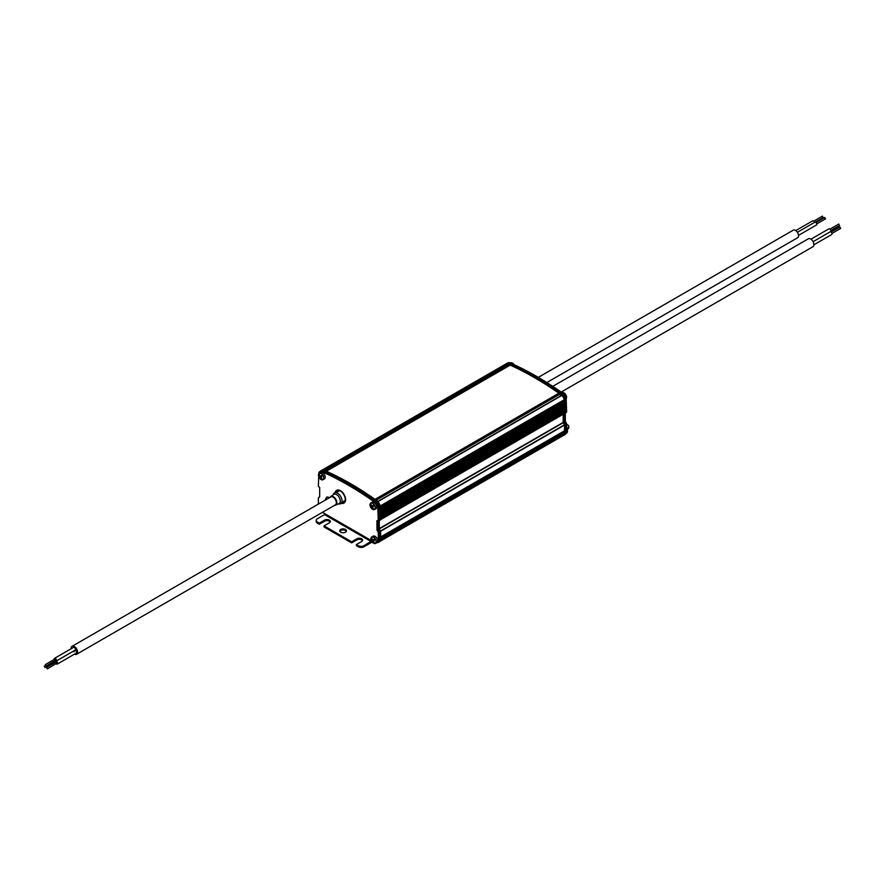 <?xml version="1.0" encoding="UTF-8"?>
<svg xmlns="http://www.w3.org/2000/svg" width="885" height="885" viewBox="0 0 885 885"><rect width="100%" height="100%" fill="white"/><g stroke="black" fill="none" stroke-linecap="round" stroke-linejoin="round"><path stroke-width="1.33" d="M507.78 363.005L508.123 362.806A4.569 2.644 60 0 1 510.037 362.839A324.242 187.2 60 0 1 563.325 393.604A4.569 2.644 60 0 1 566.179 398.803L566.643 411.956L565.858 412.421L566.643 411.956M565.316 413.162L565.316 421.172L566.389 423.251A1.35 0.774 60 0 1 566.643 424.158L566.643 431.692A4.713 2.721 60 0 1 565.67 433.849L565.626 433.882M565.393 412.886L565.438 399.832A5.376 3.109 -120 0 0 562.097 393.714A309.44 178.659 -120 0 0 509.362 363.27A5.376 3.109 -120 0 0 507.127 363.237L505.943 363.923A5.376 3.109 -120 0 0 505.678 364.1M563.17 435.575A4.713 2.721 -120 0 0 563.723 435.376L564.918 434.69A4.713 2.721 -120 0 0 565.891 432.533L565.891 424.723A1.35 0.774 -120 0 0 565.603 423.782L564.553 421.957L564.553 413.605M567.141 429.479L567.595 428.119L566.71 428.628M566.643 424.269L567.595 424.822A4.038 2.334 180 0 1 568.778 426.47A4.038 2.334 180 0 1 567.595 428.119M564.287 413.616L564.254 400.518A5.376 3.109 -120 0 0 564.022 399.024A4.713 2.721 -120 0 0 563.634 397.918A5.376 3.109 -120 0 0 560.913 394.4A309.44 178.659 -120 0 0 508.167 363.956A5.376 3.109 -120 0 0 505.943 363.923M564.553 421.957L563.369 422.654L563.369 414.147M563.723 435.376A4.713 2.721 -120 0 0 564.696 433.219L564.696 425.408A1.35 0.774 -120 0 0 564.42 424.468L563.369 422.654M568.778 426.47L568.778 427.566A4.038 2.334 180 0 1 567.595 429.214M561.057 395.639A323.158 186.58 -120 0 0 559.386 394.456L375.705 499.881M563.634 397.918A4.713 2.721 -120 0 0 561.886 395.407L377.829 501.563M509.24 365.56A323.158 186.58 -120 0 0 507.89 364.963L507.205 363.835A4.713 2.721 -120 0 0 505.855 364L322.151 470.068M559.132 393.98L558.877 393.217A324.242 187.2 -120 0 0 510.202 365.107L509.948 365.262M380.108 506.087L564.165 399.766A4.713 2.721 -120 0 0 564.022 399.024M563.181 400.529L380.13 506.308M564.276 402.564L380.24 508.82L564.188 402.763L563.181 400.628M380.329 511.508L564.265 405.441L563.181 403.339M564.431 407.93L380.417 514.174L564.353 408.129L563.203 406.06M564.508 410.607L380.506 516.851L564.431 410.806L563.236 408.77M380.119 519.849L564.508 413.494L563.269 411.47M563.181 414.257L563.181 422.399L379.289 528.566M564.553 430.752L380.616 536.952L564.475 430.94L564.553 425.065L563.181 422.399M563.601 431.438L563.601 432.898L380.616 538.545M380.085 541.277L563.623 435.309A4.713 2.721 -120 0 0 564.475 434.148L563.601 432.898M378.88 520.513L378.979 507.492A5.376 3.109 -120 0 0 375.638 501.364A309.44 178.659 -120 0 0 322.903 470.92A5.376 3.109 -120 0 0 320.669 470.886A5.376 3.109 -120 0 0 320.149 471.34M319.684 496.773L319.397 496.939A1.35 0.774 -120 0 0 319.131 497.359M324.43 513.466A13.452 7.766 -120 0 0 324.994 513.975M377.397 542.549A4.713 2.721 -120 0 0 378.448 542.339A4.713 2.721 -120 0 0 379.422 540.182L379.422 532.372A1.35 0.774 -120 0 0 379.145 531.442L378.094 529.617L378.094 520.922M376.656 542.815A4.713 2.721 -120 0 0 377.309 542.605A4.713 2.721 -120 0 0 378.282 540.447L378.282 532.903A1.35 0.774 -120 0 0 378.028 532.007L376.955 529.927L376.955 520.601L379.234 520.159L378.769 507.005A4.569 2.644 -120 0 0 375.915 501.806A324.242 187.2 -120 0 0 322.627 471.041A4.569 2.644 -120 0 0 320.713 471.008L319.762 471.561A4.569 2.644 -120 0 0 318.821 473.497L318.81 473.641M377.906 520.822L377.906 529.374L376.955 529.927M377.309 542.605L378.26 542.051A4.713 2.721 -120 0 0 379.234 539.894L379.234 532.35A1.35 0.774 -120 0 0 378.979 531.454L377.906 529.374M564.597 413.295L380.594 519.528L380.174 506.795A5.376 3.109 -120 0 0 379.93 505.302A4.713 2.721 -120 0 0 379.543 504.196A5.376 3.109 -120 0 0 376.833 500.678A309.44 178.659 -120 0 0 324.087 470.234A5.376 3.109 -120 0 0 321.863 470.2L320.669 470.886M378.448 542.339L379.643 541.653A4.713 2.721 -120 0 0 380.616 539.496L380.616 531.686A1.35 0.774 -120 0 0 380.34 530.757L379.289 528.931L379.289 520.568M379.289 528.931L378.094 529.617M379.93 505.302A5.376 3.109 -120 0 0 379.543 504.196M371.556 541.045L364.012 545.658A4.038 2.334 180 0 1 358.303 545.658L356.401 544.552L356.401 545.658L358.303 546.753A4.038 2.334 180 0 0 364.012 546.753L371.147 542.627A2.013 1.162 120 0 0 372.01 541.808M322.494 512.349L325.005 513.798L324.529 514.616L317.405 518.743A4.038 2.334 180 0 0 316.222 520.391L316.222 521.486A4.038 2.334 180 0 0 317.405 523.135L319.308 524.23L324.529 521.21L324.529 520.115L319.308 523.135L317.405 522.039A4.038 2.334 180 0 1 316.222 520.391M318.711 476.55L318.357 486.097L319.684 487.547L319.684 496.861L318.611 497.702A1.35 0.774 -120 0 0 318.357 498.299L318.357 504.118M379.234 520.159L378.282 520.701L377.818 507.559A4.569 2.644 -120 0 0 374.963 502.359A324.242 187.2 -120 0 0 321.675 471.594A4.569 2.644 -120 0 0 319.762 471.561M371.18 537.682A3.772 2.179 60 0 1 371.8 536.918L373.171 536.133A3.772 2.179 60 0 1 376.933 538.301A3.772 2.179 60 0 1 376.933 542.649L375.572 543.445A3.772 2.179 60 0 1 374.598 543.6M323.744 511.563A3.772 2.179 60 0 1 323.467 511.784L322.107 512.57A3.772 2.179 60 0 1 321.775 512.703L322.107 512.57A3.772 2.179 60 0 0 322.383 512.36M370.229 503.731A3.772 2.179 60 0 1 370.848 502.968L372.22 502.182A3.772 2.179 60 0 1 375.981 504.361A3.772 2.179 60 0 1 375.981 508.709L374.62 509.494A3.772 2.179 60 0 1 373.647 509.649M322.04 475.378L321.1 475.92A6.604 3.109 60 0 0 321.609 476.794L320.934 477.491A6.704 5.476 60 0 0 321.609 478.32A6.604 1.715 127.7 0 1 321.1 478.608A6.704 5.476 -120 0 1 320.436 477.789L319.784 477.845A6.604 6.527 60 0 1 319.518 477.424A6.604 6.527 -120 0 1 319.286 476.971L319.662 476.451A6.704 5.476 -120 0 1 319.286 475.455A6.604 1.715 -7.7 0 1 319.784 475.168A6.704 5.476 60 0 0 320.16 476.152L319.286 476.971M318.666 473.962A3.772 2.179 60 0 1 319.286 473.198L320.658 472.413A3.772 2.179 60 0 1 324.419 474.592A3.772 2.179 60 0 1 324.419 478.94L323.058 479.725A3.772 2.179 60 0 1 322.085 479.88M345.017 501.662A6.925 4.005 60 0 1 341.942 502.68M335.968 492.337A6.925 4.005 60 0 1 338.391 490.168M325.116 500.213L326.565 497.259A4.502 2.6 60 0 1 329.297 497.801M362.485 540.713A3.363 1.947 0 0 0 356.876 539.883L356.876 538.788L351.644 541.808L324.065 525.878L329.286 522.858A3.363 1.947 0 0 0 330.282 521.486A3.363 1.947 0 0 0 328.202 519.694A3.363 1.947 0 0 0 324.529 520.115M324.065 525.878L324.065 526.973L351.644 542.903L356.876 539.883M330.138 522.039A3.363 1.947 0 0 0 324.529 521.21M346.312 531.376A3.363 1.947 0 0 0 345.46 530.546A3.363 1.947 0 0 0 339.862 531.376M552.76 386.358L808.381 238.784A4.569 2.644 60 0 1 812.95 241.428A4.569 2.644 60 0 1 812.95 246.705L561.156 392.077M356.401 544.552L361.633 541.531A3.363 1.947 0 0 0 362.618 540.16A3.363 1.947 0 0 0 360.549 538.368A3.363 1.947 0 0 0 356.876 538.788M345.46 529.451A3.363 1.947 0 0 0 341.798 529.031A3.363 1.947 0 0 0 339.718 530.823A3.363 1.947 0 0 0 343.081 532.77A3.363 1.947 0 0 0 346.444 530.823A3.363 1.947 0 0 0 345.46 529.451M351.644 541.808L351.644 542.903M319.308 523.135L319.308 524.23M335.072 492.635A7.334 4.237 60 0 1 336.477 490.467A7.334 4.237 60 0 1 340.15 490.832A7.334 4.237 60 0 1 344.94 497.293A7.334 4.237 60 0 1 343.811 503.167A7.334 4.237 60 0 1 341.234 503.299M538.301 377.364L793.259 230.166A4.37 2.522 60 0 1 797.628 232.689A4.37 2.522 60 0 1 797.628 237.744L546.819 382.541M830.373 231.704A1.615 0.929 60 0 1 831.778 232.976A1.615 0.929 60 0 1 831.646 234.58L813.89 244.824M810.959 239.193L828.88 228.839A1.615 0.929 60 0 1 830.495 229.768A1.615 0.929 60 0 1 830.495 231.638L813.094 241.682M373.448 540.901L373.448 541.211A6.704 5.476 60 0 0 374.123 542.029A6.604 1.715 127.7 0 1 373.614 542.317A6.704 5.476 -120 0 1 372.95 541.498L372.297 541.565A6.604 6.527 60 0 1 372.032 541.133A6.604 6.527 -120 0 1 371.8 540.691L372.176 540.16A6.704 5.476 -120 0 1 371.8 539.175A6.604 1.715 -7.7 0 1 372.297 538.876A6.704 5.476 60 0 0 372.673 539.872L373.614 539.64A6.604 3.109 60 0 0 374.123 540.514L374.311 540.403M372.497 506.95L372.497 507.26A6.704 5.476 60 0 0 373.171 508.09A6.604 1.715 127.7 0 1 372.662 508.377A6.704 5.476 -120 0 1 371.999 507.559L371.346 507.614A6.604 6.527 60 0 1 371.08 507.193A6.604 6.527 -120 0 1 370.848 506.74L371.224 506.22A6.704 5.476 -120 0 1 370.848 505.224A6.604 1.715 -7.7 0 1 371.346 504.937A6.704 5.476 60 0 0 371.722 505.921L372.662 505.689A6.604 3.109 60 0 0 373.171 506.563L373.359 506.463M333.202 494.781L333.357 494.295A6.261 3.617 60 0 1 337.572 493.188A6.261 3.617 60 0 1 341.953 500.036A6.261 3.617 60 0 1 338.944 503.963L338.435 503.853M371.8 539.175L372.408 539.186M371.8 540.691L374.554 539.098M370.848 505.224L371.457 505.247M370.848 506.74L373.603 505.147M319.286 475.455L319.894 475.477M330.138 497.315A4.945 2.854 60 0 1 330.747 496.54L333.722 494.405A5.321 3.064 60 0 1 336.532 494.571A5.321 3.064 60 0 1 340.039 499.394A5.321 3.064 60 0 1 339.032 503.598L335.692 505.092A4.945 2.854 60 0 1 334.718 505.235M797.385 232.29L814.808 222.235A1.615 0.929 60 0 1 816.424 223.164A1.615 0.929 60 0 1 816.424 225.022L798.513 235.366M795.759 230.587L812.519 220.918A1.615 0.929 60 0 1 814.399 222.467M839.776 227.357L840.75 228.385L831.933 233.474M838.449 226.106L838.471 227.069L830.418 231.715M838.637 224.414L839.611 225.443L830.794 230.531M74.517 654.115A4.569 2.644 -120 0 0 76.619 654.247L335.393 504.848A4.569 2.644 -120 0 0 336.344 502.757A4.569 2.644 -120 0 0 333.103 497.149A4.569 2.644 -120 0 0 330.813 496.927L72.05 646.327A4.569 2.644 -120 0 0 71.11 648.76M824.554 217.81L825.528 218.838L816.711 223.927M822.276 216.493L823.249 217.522L815.196 222.157M76.619 654.247A4.569 2.644 -120 0 0 77.57 652.156A4.569 2.644 -120 0 0 75.568 647.543A4.569 2.644 -120 0 0 72.05 646.327M73.997 651.78A1.615 0.929 -120 0 0 74.34 651.039M56.153 663.794A1.615 0.929 -120 0 0 57.259 664.082L76.287 653.097A1.615 0.929 -120 0 0 76.619 652.367A1.615 0.929 -120 0 0 75.015 650.232M55.014 660.852A1.615 0.929 -120 0 0 56.12 661.139L75.148 650.154A1.615 0.929 -120 0 0 75.479 649.424A1.615 0.929 -120 0 0 74.771 647.798A1.615 0.929 -120 0 0 73.532 647.366L54.505 658.351A1.615 0.929 -120 0 0 54.206 659.447M55.235 662.456A1.615 0.929 -120 0 0 55.312 662.024A1.615 0.929 -120 0 0 54.959 660.885M53.874 662.478A1.615 0.929 -120 0 0 54.582 662.843M57.259 664.082A1.615 0.929 -120 0 0 57.591 663.352A1.615 0.929 -120 0 0 56.883 661.726A1.615 0.929 -120 0 0 55.644 661.294A1.615 0.929 -120 0 0 55.346 662.389M56.12 661.139A1.615 0.929 -120 0 0 56.452 660.409A1.615 0.929 -120 0 0 55.744 658.783A1.615 0.929 -120 0 0 54.505 658.351M45.058 667.567L44.25 666.162L45.058 667.567L54.571 662.068L54.56 661.117M47.336 668.883L57.016 663.02L56.043 661.991L46.529 667.478L47.336 668.883L46.529 667.478M46.197 665.94L55.877 660.077L54.903 659.048L45.389 664.535L46.197 665.94L45.389 664.535M509.329 363.248L510.037 362.839M562.539 394.057L563.325 393.604M565.393 399.257L566.179 398.803M564.553 421.614L565.316 421.172M564.553 421.924L565.393 421.437M565.57 423.727L566.389 423.251M565.88 424.601L566.643 424.158M565.891 432.134L566.643 431.692M566.179 433.396L566.665 433.119A3.772 2.179 -120 0 0 566.643 428.738M513.831 364.554A3.772 2.179 -120 0 0 510.38 362.872L510.269 362.938M566.179 398.715A3.772 2.179 -120 0 0 565.427 394.367A3.772 2.179 -120 0 0 561.964 392.641M567.285 432.356A3.64 2.102 -120 0 0 566.643 428.517L566.665 433.119M514.03 364.642A3.64 2.102 -120 0 0 511.353 362.728M566.334 398.405A3.64 2.102 -120 0 0 565.814 394.765A3.64 2.102 -120 0 0 562.915 392.486M509.362 363.27L508.167 363.956M562.097 393.714L560.913 394.4M565.438 399.832L564.254 400.518M566.566 412.156L564.674 413.284M565.603 423.782L564.42 424.468M565.891 424.723L564.696 425.408M565.891 432.533L564.696 433.219M559.386 394.456L376.191 500.224M561.886 395.407L377.895 501.629M564.165 399.766L380.096 506.043M507.205 363.835L323.335 469.99M507.57 364.366L324.153 470.256M507.57 364.443L324.231 470.3M507.89 364.963L324.917 470.599M510.202 365.107L326.377 471.24M558.877 393.217L374.997 499.372M559.132 393.681L375.483 499.715M563.457 401.115L380.174 506.939M563.966 401.414L380.196 507.514M564.254 401.89L380.218 508.145M563.457 403.759L380.262 509.528M564.044 404.091L380.284 510.191M564.331 404.578L380.307 510.822M564.353 405.241L380.329 511.497M563.457 406.392L380.351 512.105M564.132 406.779L380.373 512.869M564.409 407.255L380.395 513.499M563.457 409.025L380.439 514.694M564.21 409.456L380.462 515.546M564.497 409.943L380.484 516.176M563.457 411.669L380.517 517.283M564.287 412.144L380.55 518.223M564.575 412.62L380.572 518.853M563.258 422.687L379.289 528.898M564.475 424.789L380.473 531.022M564.553 425.065L380.561 531.288M563.889 433.384L380.616 539.197M564.199 433.562L380.616 539.551M564.475 434.148L380.528 540.348M324.087 470.234L322.903 470.92M380.616 539.496L379.422 540.182M380.616 531.686L379.422 532.372M380.34 530.757L379.145 531.442M380.594 519.561L379.411 520.247M380.174 506.795L378.979 507.492M376.833 500.678L375.638 501.364M322.627 471.041L321.675 471.594M375.915 501.806L374.963 502.359M378.769 507.005L377.818 507.559M377.983 529.639L377.032 530.192M378.979 531.454L378.028 532.007M379.234 532.35L378.282 532.903M379.234 539.894L378.282 540.447M371.313 540.536L325.005 513.798M364.012 546.753L364.012 545.658M371.8 536.918A3.772 2.179 60 0 1 375.572 539.087A3.772 2.179 60 0 1 375.572 543.445L371.7 541.321A3.64 2.102 60 0 1 372.862 537.018A3.64 2.102 60 0 1 376.014 542.483A3.64 2.102 60 0 1 371.7 541.321L371.8 536.918M371.147 541.531L324.529 514.616M370.848 502.968A3.772 2.179 60 0 1 374.62 505.147A3.772 2.179 60 0 1 374.62 509.494L370.749 507.382A3.64 2.102 60 0 1 371.91 503.067A3.64 2.102 60 0 1 375.063 508.532A3.64 2.102 60 0 1 370.749 507.382L370.848 502.968M319.286 473.198A3.772 2.179 60 0 1 323.058 475.378A3.772 2.179 60 0 1 323.058 479.725L319.186 477.612A3.64 2.102 60 0 1 320.348 473.298A3.64 2.102 60 0 1 323.501 478.763A3.64 2.102 60 0 1 319.186 477.612L319.286 473.198M336.654 490.367A7.334 4.237 60 0 1 336.754 490.312A7.334 4.237 60 0 1 340.426 490.677A7.334 4.237 60 0 1 345.216 497.138A7.334 4.237 60 0 1 344.088 503.012A7.334 4.237 60 0 1 343.988 503.067M325.901 499.759A2.755 1.593 60 0 1 326.587 499.361M358.303 546.753L358.303 545.658M317.405 523.135L317.405 522.039M372.176 540.469L373.614 539.64M371.224 506.53L372.662 505.689M321.797 476.694L320.934 477.181M319.662 476.761L321.1 475.92M330.094 497.348L330.747 496.54A4.945 2.854 60 0 1 333.368 496.695A4.945 2.854 60 0 1 336.632 501.187A4.945 2.854 60 0 1 335.692 505.092L334.663 505.269M514.03 364.653L510.38 362.872M565.714 399.168C567.008 395.518 565.758 393.349 561.942 392.641M565.725 412.919L564.541 413.605M561.599 395.318L377.74 501.474M510.037 365.107L326.277 471.196M564.088 400.009L380.119 506.22M564.188 402.763L380.24 508.963M564.265 405.441L380.329 511.641M564.353 408.129L380.417 514.318M564.431 410.806L380.506 516.995M564.508 413.494L380.594 519.672M564.475 430.94L380.616 537.084M380.462 519.882L379.267 520.579M379.156 520.347L378.205 520.9M335.703 492.591L339.84 490.666M345.316 500.169L341.588 502.78M831.126 232.08L839.942 226.991M829.986 229.138L838.803 224.049M815.904 222.522L824.72 217.433M813.625 221.206L822.442 216.117M45.412 665.498L44.25 666.162"/></g></svg>
